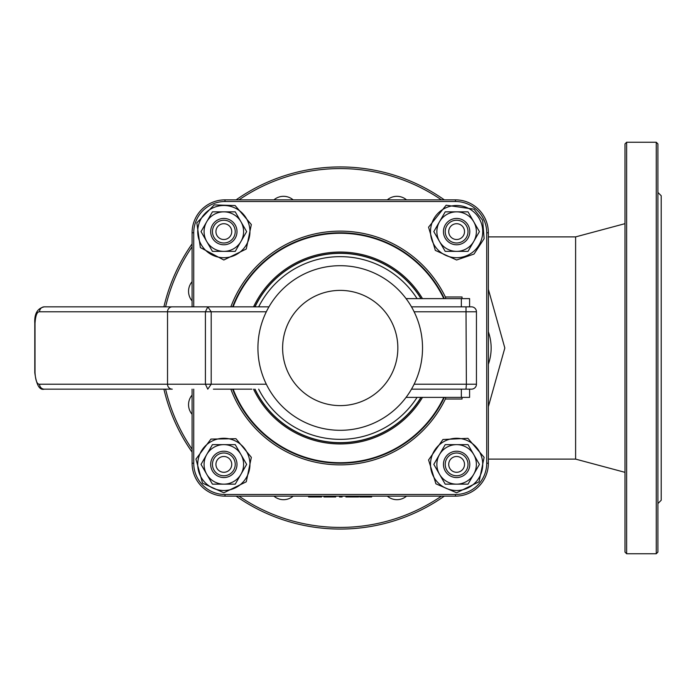 <?xml version="1.0" encoding="UTF-8"?>
<svg xmlns="http://www.w3.org/2000/svg" width="696" height="696" viewBox="0 0 696 696"><rect width="100%" height="100%" fill="white"/><g stroke="black" fill="none" stroke-linecap="round" stroke-linejoin="round"><path stroke-width="1.04" d="M371.655 496.144L371.655 496.961L359.745 496.961L359.745 496.144M369.472 496.961L369.472 496.144M361.937 496.961L361.937 496.144M335.707 496.144L335.707 496.961L323.927 496.961L323.927 496.144M327.042 496.961L327.042 496.144M333.671 496.961L333.671 496.144M308.58 496.144L308.58 496.961L321.561 496.961L321.561 496.144M358.64 496.144L358.64 496.961L345.903 496.961L345.903 496.144M356.195 496.961L356.195 496.144M342.11 496.144L342.11 496.961L339.474 496.961L339.474 496.144M488.366 339.961L488.366 331.731C492.081 342.676 492.081 353.516 488.366 364.269M192.087 232.777L192.087 306.849L192.087 232.777A32.921 32.921 0 0 1 225.008 199.856A32.921 32.921 0 0 0 192.087 232.777L193.732 232.777A31.277 31.277 0 0 1 225.008 201.501L455.445 201.501A31.277 31.277 0 0 1 486.722 232.777L486.722 463.223A31.277 31.277 0 0 1 455.445 494.499L225.008 494.499A31.277 31.277 0 0 1 193.732 463.223L193.732 389.151M193.732 463.223L192.087 463.223L192.087 389.151L192.087 463.223A32.921 32.921 0 0 0 225.008 496.144A32.921 32.921 0 0 1 192.087 463.223A32.921 32.921 0 0 0 225.008 496.144L455.445 496.144A32.921 32.921 0 0 0 488.366 463.223A32.921 32.921 0 0 1 455.445 496.144L455.445 494.499M455.445 201.501L455.445 199.856A32.921 32.921 0 0 1 488.366 232.777L486.722 232.777L486.722 463.223L488.366 463.223L488.366 232.777A32.921 32.921 0 0 0 455.445 199.856L225.008 199.856L225.008 201.501M441.438 496.144A179.411 179.411 0 0 1 239.015 496.144M192.087 449.216A179.411 179.411 0 0 1 165.596 389.151M165.596 306.849A179.411 179.411 0 0 1 192.087 246.784M239.015 199.856A179.411 179.411 0 0 1 441.438 199.856M406.525 496.144A14.816 14.816 0 0 1 387.315 496.144M387.315 199.856A14.816 14.816 0 0 1 406.525 199.856M273.928 199.856A14.816 14.816 0 0 1 293.147 199.856M192.087 300.916A14.816 14.816 0 0 1 192.087 281.706M192.087 414.294A14.816 14.816 0 0 1 192.087 395.084M293.147 496.144A14.816 14.816 0 0 1 273.928 496.144M624.991 472.34L575.609 459.108L488.366 459.108M488.366 236.892L575.609 236.892L575.609 459.108M488.366 406.699L504.826 348L488.366 289.301M626.635 142.245L624.991 143.898L624.991 552.102L626.635 553.755L626.635 142.245L656.258 142.245L656.258 553.755L657.911 552.102L657.911 143.898L656.258 142.245M657.911 192.453L661.2 195.741L661.2 500.259L657.911 503.547M444.326 199.856A181.064 181.064 0 0 0 236.127 199.856M192.087 243.896A181.064 181.064 0 0 0 163.908 306.849M163.908 389.151A181.064 181.064 0 0 0 192.087 452.104M236.127 496.144A181.064 181.064 0 0 0 444.326 496.144M445.588 397.381L445.588 399.025L462.048 399.025L462.048 397.381M445.588 298.619L445.588 296.975L462.048 296.975L462.048 298.619M461.352 397.381L461.352 389.151L411.501 389.151L469.582 389.151L469.582 397.381L406.072 397.381A82.302 82.302 0 0 0 411.501 389.151M461.352 298.619L461.352 306.849L411.501 306.849L469.582 306.849L469.582 298.619L406.072 298.619M340.231 430.302A82.302 82.302 0 0 0 422.524 348A82.302 82.302 0 0 0 340.231 265.698A82.302 82.302 0 0 0 257.929 348A82.302 82.302 0 0 0 340.231 430.302M258.668 306.849A91.35 91.35 0 0 1 417.087 298.619M417.087 397.381A91.35 91.35 0 0 1 258.668 389.151M420.967 298.619A94.647 94.647 0 0 0 254.997 306.849M254.997 389.151A94.647 94.647 0 0 0 420.967 397.381M266.324 384.209L211.201 384.209L211.201 311.791L207.808 306.849L205.407 311.791L205.407 384.209L207.773 389.151L211.201 384.209L167.527 384.209A4.942 4.724 90 0 0 172.251 389.151L117.285 389.151M414.137 311.791L476.447 311.791A4.942 4.942 0 0 0 471.505 306.849L465.998 306.849L466.381 384.209L414.137 384.209M213.394 389.151L251.882 389.151M471.505 389.151L465.998 389.151L466.381 384.209L476.447 384.209A4.942 4.942 0 0 1 471.505 389.151L469.582 389.151M117.285 306.849L213.394 306.849M268.952 306.849L44.283 306.849A4.942 4.724 -90 0 0 39.559 311.791L167.527 311.791A4.942 4.724 -90 0 1 172.251 306.849M266.324 311.791L167.527 311.791L167.527 384.209L39.559 384.209A4.942 4.724 90 0 0 44.283 389.151L172.251 389.151M106.523 389.151L44.283 389.151C39.585 390.473 36.427 384.984 34.8 372.691L34.8 323.309C34.243 313.8 37.401 308.311 44.283 306.849M476.447 311.791L476.447 384.209M232.603 389.151A115.223 115.223 0 0 0 444.326 397.381M444.326 298.619A115.223 115.223 0 0 0 232.603 306.849M263.41 433.878A115.223 115.223 0 0 0 417.043 433.878A115.223 115.223 0 0 1 263.41 433.878M415.843 261.705L417.043 262.122M448.72 231.611A7.9 7.9 0 0 1 456.62 223.712A7.9 7.9 0 0 1 464.519 231.611A7.9 7.9 0 0 1 456.62 239.511A7.9 7.9 0 0 1 448.72 231.611M448.72 464.389A7.9 7.9 0 0 1 456.62 456.489A7.9 7.9 0 0 1 464.519 464.389A7.9 7.9 0 0 1 456.62 472.288A7.9 7.9 0 0 1 448.72 464.389M215.934 464.389A7.9 7.9 0 0 1 223.834 456.489A7.9 7.9 0 0 1 231.742 464.389A7.9 7.9 0 0 1 223.834 472.288A7.9 7.9 0 0 1 215.934 464.389M215.934 231.611A7.9 7.9 0 0 1 223.834 223.712A7.9 7.9 0 0 1 231.742 231.611A7.9 7.9 0 0 1 223.834 239.511A7.9 7.9 0 0 1 215.934 231.611M223.834 453A11.388 11.388 0 0 1 233.699 470.087A11.388 11.388 0 0 1 213.976 470.087A11.388 11.388 0 0 1 223.834 453M223.834 451.225A13.172 13.172 0 0 0 212.437 470.975A13.172 13.172 0 0 0 235.239 470.975A13.172 13.172 0 0 0 223.834 451.225M240.946 454.514A19.749 19.749 0 0 0 206.729 454.514A19.749 19.749 0 0 0 223.834 484.146A19.749 19.749 0 0 0 240.946 454.514L246.645 464.389L235.239 484.146L212.437 484.146L201.031 464.389L212.437 444.64L235.239 444.64L246.645 464.389L235.239 484.146L212.437 484.146L201.031 464.389L212.437 444.64L235.239 444.64L240.946 454.514M456.62 453A11.388 11.388 0 0 1 466.477 470.087A11.388 11.388 0 0 1 446.754 470.087A11.388 11.388 0 0 1 456.62 453M456.62 451.225A13.172 13.172 0 0 0 445.214 470.975A13.172 13.172 0 0 0 468.025 470.975A13.172 13.172 0 0 0 456.62 451.225M473.724 454.514A19.749 19.749 0 0 0 439.515 454.514A19.749 19.749 0 0 0 456.62 484.146A19.749 19.749 0 0 0 473.724 454.514L479.422 464.389L468.025 484.146L445.214 484.146L433.808 464.389L445.214 444.64L468.025 444.64L479.422 464.389L468.025 484.146L445.214 484.146L433.808 464.389L445.214 444.64L468.025 444.64L473.724 454.514M456.62 220.223A11.388 11.388 0 0 1 466.477 237.301A11.388 11.388 0 0 1 446.754 237.301A11.388 11.388 0 0 1 456.62 220.223M456.62 218.44A13.172 13.172 0 0 0 445.214 238.197A13.172 13.172 0 0 0 468.025 238.197A13.172 13.172 0 0 0 456.62 218.44M473.724 221.737A19.749 19.749 0 0 0 439.515 221.737A19.749 19.749 0 0 0 456.62 251.36A19.749 19.749 0 0 0 473.724 221.737L479.422 231.611L468.025 251.36L445.214 251.36L433.808 231.611L445.214 211.854L468.025 211.854L479.422 231.611L468.025 251.36L445.214 251.36L433.808 231.611L445.214 211.854L468.025 211.854L473.724 221.737M223.834 220.223A11.388 11.388 0 0 1 233.699 237.301A11.388 11.388 0 0 1 213.976 237.301A11.388 11.388 0 0 1 223.834 220.223M223.834 218.44A13.172 13.172 0 0 0 212.437 238.197A13.172 13.172 0 0 0 235.239 238.197A13.172 13.172 0 0 0 223.834 218.44M240.946 221.737A19.749 19.749 0 0 0 206.729 221.737A19.749 19.749 0 0 0 223.834 251.36A19.749 19.749 0 0 0 240.946 221.737L246.645 231.611L235.239 251.36L212.437 251.36L201.031 231.611L212.437 211.854L235.239 211.854L246.645 231.611L235.239 251.36L212.437 251.36L201.031 231.611L212.437 211.854L235.239 211.854L240.946 221.737M368.767 496.961L368.767 496.144M365.696 496.961L365.696 496.144M362.642 496.961L362.642 496.144M318.22 496.961L318.22 496.144M312.33 496.961L312.33 496.144M350.14 496.961L350.14 496.144M354.334 496.961L354.334 496.144M282.62 348A57.611 57.611 0 0 1 369.037 298.106A57.611 57.611 0 0 1 369.037 397.894A57.611 57.611 0 0 1 282.62 348M39.559 384.209C37.053 384.41 35.54 380.564 35.017 372.691L35.017 323.309C35.54 315.427 37.053 311.59 39.559 311.791M230.846 389.151A116.867 116.867 0 0 0 445.588 398.564M445.588 297.436A116.867 116.867 0 0 0 230.846 306.849M193.732 306.849L193.732 232.777M422.498 298.619A95.952 95.952 0 0 0 253.553 306.849M253.553 389.151A95.952 95.952 0 0 0 422.498 397.381M421.132 397.381A94.787 94.787 0 0 1 254.84 389.151M254.84 306.849A94.787 94.787 0 0 1 421.132 298.619M233.125 306.849A114.736 114.736 0 0 1 443.796 298.619M443.796 397.381A114.736 114.736 0 0 1 233.125 389.151M225.008 496.144L225.008 494.499M249.951 464.389A26.109 26.109 0 0 0 223.834 438.28A26.109 26.109 0 0 0 197.725 464.389A26.109 26.109 0 0 0 223.834 490.506A26.109 26.109 0 0 0 249.951 464.389M482.728 464.389A26.109 26.109 0 0 0 456.62 438.28A26.109 26.109 0 0 0 430.502 464.389A26.109 26.109 0 0 0 456.62 490.506A26.109 26.109 0 0 0 482.728 464.389M482.728 231.611A26.109 26.109 0 0 0 456.62 205.494A26.109 26.109 0 0 0 430.502 231.611A26.109 26.109 0 0 0 456.62 257.72A26.109 26.109 0 0 0 482.728 231.611M249.951 231.611A26.109 26.109 0 0 0 223.834 205.494A26.109 26.109 0 0 0 197.725 231.611A26.109 26.109 0 0 0 223.834 257.72A26.109 26.109 0 0 0 249.951 231.611M575.609 236.892L624.991 223.66M656.258 553.755L626.635 553.755M223.834 492.785L246.271 481.797L251.343 457.333L235.927 438.697L210.949 439.089L195.95 459.073L202.536 483.172L223.834 492.785M456.62 492.785L479.057 481.797L484.12 457.333L467.895 438.332L442.943 439.507L428.571 459.952L435.922 483.824L456.62 492.785M456.62 260L474.019 254.049L484.12 238.667L482.676 220.336L474.019 209.174L446.162 205.207L428.571 227.166L435.322 250.386L456.62 260M223.834 260L246.271 249.011L251.343 224.547L235.118 205.555L214.22 204.894L196.829 222.833L200.352 247.567L223.834 260"/></g></svg>
